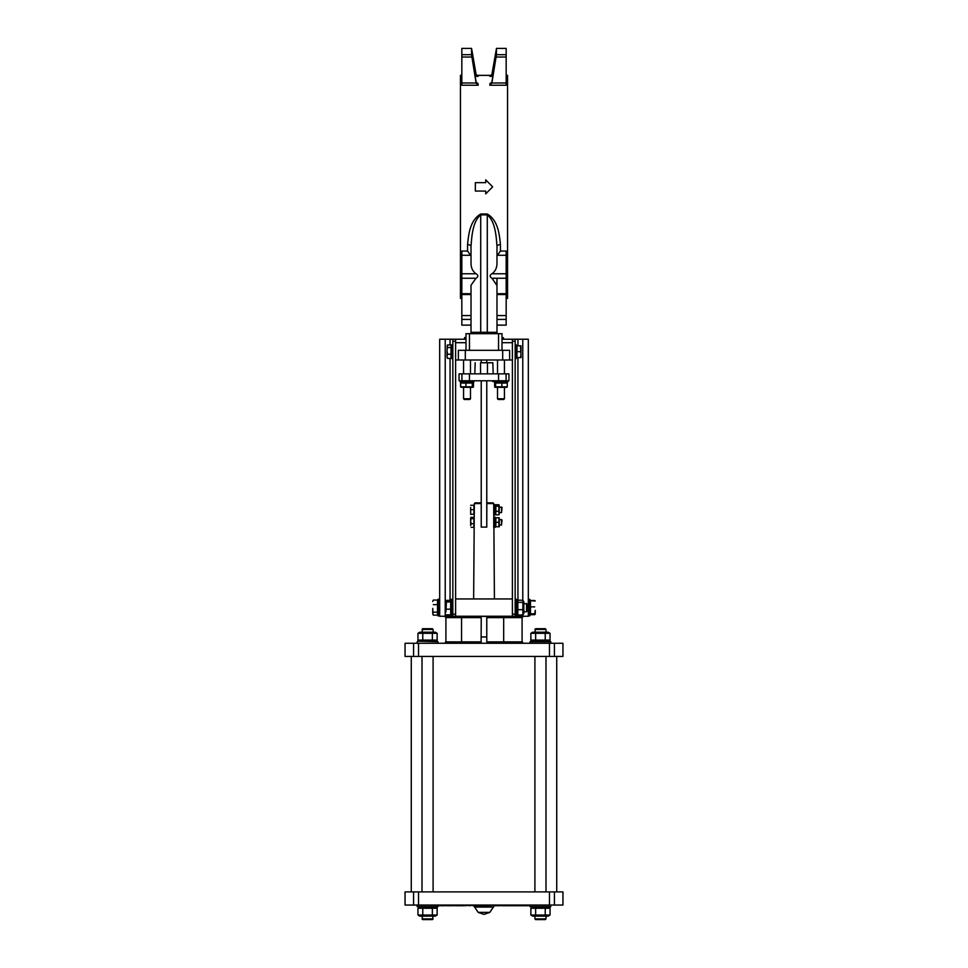 <?xml version="1.0" encoding="UTF-8"?>
<svg xmlns="http://www.w3.org/2000/svg" width="968" height="968" viewBox="0 0 968 968"><rect width="100%" height="100%" fill="white"/><g stroke="black" fill="none" stroke-linecap="round" stroke-linejoin="round"><path stroke-width="1.45" d="M471.017 285.209L476.026 278.252C478.422 276.775 478.434 275.275 476.075 273.775C472.844 271.488 471.15 268.1 471.017 263.623L471.017 246.404C471.755 236.434 472.699 221.248 480.709 214.872L480.709 332.302L471.017 332.302A1.379 1.379 0 0 1 469.625 333.682A1.379 1.379 0 0 0 471.017 332.302A1.379 1.379 0 0 1 469.625 333.682A1.379 1.379 0 0 0 471.017 332.302L471.017 285.209M496.983 255.939L500.444 251.063L506.167 251.063L506.167 325.139L496.983 325.079M506.167 278.252L491.974 278.252L496.753 285.209L496.983 278.76L496.983 332.302A1.379 1.379 0 0 0 498.375 333.682A1.379 1.379 0 0 1 496.983 332.302L480.709 332.302L480.709 333.682M491.974 278.252C489.53 276.763 489.518 275.275 491.925 273.775C495.156 271.488 496.85 268.1 496.983 263.623L496.983 246.404A3.461 1.791 180 0 1 500.444 244.614C499.44 234.946 498.181 220.256 487.291 214.025L480.709 214.025C469.843 220.22 468.56 234.946 467.556 244.614L467.556 251.063L471.017 255.939M480.709 214.025L480.709 214.872L487.291 214.872C495.314 221.297 496.245 236.434 496.983 246.404M496.983 292.638L496.983 287.339L496.983 292.638M506.167 294.526L496.983 294.526L496.983 297.938M496.983 309.917L496.983 314.636M506.167 325.139L496.983 325.139L496.983 332.302M467.556 251.063L461.833 251.063L461.833 325.139L471.017 325.079M506.167 84.845L507.547 84.845L507.547 298.362L506.167 298.362M461.833 298.362L460.453 298.362L460.453 84.845L461.833 84.845M461.833 75.359L460.453 75.359L460.453 79.812L461.833 79.812M476.087 74.669L471.537 48.497L476.087 74.403A2.19 2.057 -0 0 0 476.123 74.548A2.19 2.057 -0 0 1 476.087 74.403L478.144 76.339L475.155 76.339M492.845 76.339L489.856 76.339L491.913 74.403A2.19 2.057 0 0 1 491.877 74.548A2.19 2.057 0 0 0 491.913 74.403L496.463 48.436L491.913 74.669M506.167 79.812L507.547 79.812L507.547 75.359L506.167 75.359M485.73 193.781L485.73 191.071L475.349 191.071L475.349 182.662L485.73 182.662L485.73 179.939M471.017 246.404A3.461 1.791 -0 0 0 467.556 244.614M461.833 294.526L471.017 294.526L471.017 297.938M471.017 309.917L471.017 314.636M461.833 325.139L471.017 325.139L471.017 332.302M461.833 83.962L460.453 83.962L460.453 84.845M460.453 83.962L460.453 79.812M476.123 74.548L477.732 75.903M478.144 85.245L476.123 82.994L461.833 82.994L461.833 85.245L478.144 85.245L478.144 83.756L476.087 82.014L476.087 82.837A2.19 2.154 180 0 0 476.123 82.994M476.087 82.837L471.537 54.704L476.087 82.014M461.833 48.4L471.537 48.4L461.833 48.4L461.833 82.994M471.537 48.497L471.537 54.583M476.087 74.403L471.815 49.767M507.547 84.845L507.547 83.962L506.167 83.962M507.547 79.812L507.547 83.962M491.877 82.994A2.19 2.154 180 0 0 491.913 82.837L491.913 82.014L489.856 83.756L489.856 85.245L506.167 85.245L506.167 82.994L491.877 82.994L489.856 85.245M491.913 82.014L496.463 54.583L491.913 82.837M489.856 76.339L491.877 74.548M506.167 48.4L496.463 48.4L506.167 48.436L506.167 54.704L496.463 54.704M496.463 48.497L496.463 54.583M496.185 57.015L506.167 57.015L506.167 54.704M506.167 57.015L506.167 82.994M502.005 350.307L502.005 333.682L465.995 333.682L465.995 350.307M502.005 333.682L502.005 337.675L503.396 337.675L503.396 339.224M465.995 342.696L455.601 342.696L455.601 359.999L509.628 359.999L509.628 350.307L509.628 359.999L512.399 359.999L512.399 342.696L502.005 342.696L502.005 337.675M465.995 339.224L452.83 339.224L455.601 339.224L455.601 614.172L452.83 614.172L452.83 616.253L515.17 616.253L515.17 339.224L502.005 339.224M465.995 337.554L464.604 337.554L464.604 339.224M485.73 182.662L485.73 179.854L492.651 186.86L485.73 193.866L485.73 191.071M458.372 359.999L458.372 350.307L509.628 350.307M481.229 359.999L481.229 362.77M481.229 380.787L481.229 527.112L486.771 527.112L486.771 380.787M486.771 362.77L486.771 359.999M494.043 381.477L492.531 381.477L492.531 380.787M493.16 381.477L492.482 380.787M461.93 380.787L461.93 373.854L459.062 373.854L459.062 380.787L508.938 380.787L508.938 373.854L506.07 373.854L506.07 380.787M461.93 373.854L480.539 373.854L480.539 362.77L492.833 362.77L487.461 362.77L487.461 373.854L506.07 373.854M480.539 373.854L492.216 373.854M474.828 373.854L475.167 362.77M493.172 373.854L492.833 362.77M469.456 373.854L469.456 380.787M498.544 373.854L498.544 380.787M515.17 339.224L528.322 339.224L528.322 616.253L515.17 616.253M512.399 339.224L512.399 614.172L515.17 614.172M450.059 344.959L450.059 339.224L439.678 339.224L439.678 616.253L452.83 616.253M450.059 339.224L452.83 339.224L452.83 614.172M452.83 339.224L455.601 339.224M432.744 613.712L432.744 608.4L433.035 614.68M529.617 599.289L529.617 615.914L528.322 615.914L530.053 615.479L530.053 599.724L528.322 599.289L530.053 599.724M522.877 600.221L523.821 601.636L523.821 613.555L522.877 614.97L522.877 600.221L517.844 600.221L516.9 601.636M517.844 600.221L517.844 614.97L516.9 613.555M522.877 609.695L517.844 609.695M522.877 614.97L517.844 614.97M522.877 602.326L517.844 602.326M481.229 502.876L475.034 502.876L474.344 503.566L481.229 503.566M486.844 503.566L486.844 502.876L493.039 502.876L493.728 503.566L486.844 503.566L486.771 527.112M474.344 503.566L473.642 598.938M494.418 598.938L493.728 503.566M494.261 905.745L489.82 912.376L484 914.409L478.18 912.376L473.739 905.745M472.82 905.249L462.91 905.745L462.91 905.056M445.002 905.056L445.002 905.745L437.282 905.745M530.053 905.745L518.8 905.745L518.8 905.056M521.437 905.745L521.437 905.056M522.696 905.745L522.696 905.056M524.729 905.745L524.729 905.056M525.031 905.745L525.031 905.056M525.321 905.745L525.321 905.056M527.366 905.745L527.366 905.056M528.697 905.745L528.697 905.056M518.654 905.056L518.654 905.745L509.579 905.745L509.579 905.056M512.169 905.745L512.169 905.056M511.043 905.745L511.043 905.056M516.234 905.745L516.234 905.056M517.299 905.745L517.299 905.056M509.289 905.056L509.289 905.745L501.606 905.745L501.606 905.056M504.812 905.745L504.812 905.056M506.095 905.745L506.095 905.056M500.25 905.056L500.25 905.745L493.014 905.745L493.014 905.056M491.224 905.056L491.224 905.745L482.693 905.745L482.693 905.056M484.29 905.745L484.29 905.056M487.739 905.745L487.739 905.056M489.941 905.745L489.941 905.056M481.774 905.056L481.774 905.745L472.82 905.745L472.82 905.056M465.487 905.745L465.487 905.056M464.374 905.745L464.374 905.056M469.553 905.745L469.553 905.056M470.617 905.745L470.617 905.056M462.607 905.056L462.607 905.745L454.924 905.745L454.924 905.056M458.13 905.745L458.13 905.056M459.413 905.745L459.413 905.056M453.581 905.056L453.581 905.745L446.333 905.745L446.333 905.056M554.41 905.056L562.952 905.056L562.952 891.903L405.048 891.903L405.048 905.056L554.41 905.056L554.41 891.903M460.441 643.26L461.554 641.881L445.909 641.881L444.518 643.26M481.229 641.881L479.85 643.26L481.229 641.881L461.554 641.881L461.554 617.644L481.229 617.644L481.096 642.474M444.518 616.253L445.909 617.644L445.909 641.881M488.15 643.26L486.771 641.881L488.15 643.26M504.788 643.26L503.675 641.881L503.675 617.644L522.091 617.644L522.091 641.881L486.771 641.881L486.771 617.644L503.675 617.644L504.788 616.253M523.482 643.26L522.091 641.881M522.091 617.644L523.482 616.253M488.15 616.253L486.771 617.644L488.15 616.253M480.636 616.495L481.229 617.644L479.85 616.253L487.364 616.495M460.441 616.253L461.554 617.644L445.909 617.644M455.601 616.253L455.601 598.938L512.399 598.938L512.399 616.253M413.59 643.26L405.048 643.26L405.048 656.425L562.952 656.425L562.952 643.26L413.59 643.26L413.59 656.425M493.728 517.142L493.728 527.391L495.12 527.391L495.12 517.142L493.728 517.142M501.509 507.026L501.509 512.568L502.041 507.559L499.621 507.026M470.666 514.298L470.666 511.963L470.666 514.298M470.666 507.462L470.666 511.963L470.666 507.462M470.666 505.296L473.921 505.236L473.921 509.676L471.065 509.676M473.921 509.676L473.921 514.238L471.065 514.238M473.921 514.238L471.065 514.359M473.921 505.853L473.921 513.742M499.282 517.759L499.282 526.774M498.871 526.774L498.871 517.759L495.858 517.759L495.858 526.774L498.871 526.774M498.871 522.272L495.858 522.272M530.053 643.26L530.053 641.711L550.828 641.711L550.828 643.26M530.573 641.191L550.308 641.191M417.958 633.29L419.87 632.189L435.249 632.189L437.149 633.29L417.958 633.29L417.958 640.09L437.149 640.09L435.249 641.191M422.762 633.29L422.762 640.09M432.357 633.29L432.357 640.09M437.149 633.29L437.149 640.09M460.102 381.815L473.957 381.815L460.102 381.815L460.102 380.787M494.043 381.815L507.897 381.815L494.043 381.815L494.043 380.787M473.001 387.321L461.022 387.297M461.772 386.837L472.287 386.837L472.287 383.038L473.388 383.038L461.772 383.038M472.287 386.837L473.388 386.837L472.287 386.837M473.388 383.038L473.388 386.837M465.923 383.038L465.923 386.837M460.671 383.038L460.671 386.837M472.13 383.038L473.376 382.989M460.586 383.038L461.93 383.038L460.586 383.038L460.586 386.837L461.93 386.837L460.586 386.837M473.376 386.885L472.13 386.837M473.473 383.038L473.473 386.837M506.917 387.333L495.023 387.333M506.324 383.038L494.672 383.038L494.672 386.837L506.324 386.837M494.672 386.837L495.604 386.837L495.604 383.038L494.672 383.038M507.268 383.038L507.268 386.837M501.908 383.038L501.908 386.837M447.543 347.524L451.04 347.524L451.04 344.959L447.543 344.959L447.022 350.888L447.289 345.334M447.543 354.252L447.022 356.345L447.022 350.888L447.543 354.252L451.04 354.252L451.04 358.426L447.543 358.426L447.022 357.144M447.543 344.959L447.022 346.241M447.289 358.051L447.022 356.345L447.543 358.426M451.04 347.524L451.04 354.252M520.457 357.579L520.978 354.639L520.978 357.579L516.96 357.579L516.96 345.806L520.978 345.806L520.978 354.639L520.457 345.806M516.96 351.699L520.457 351.699M516.21 358.62L516.21 344.765L516.21 358.62L515.17 358.62M451.79 344.765L451.79 358.62L451.79 344.765L452.83 344.765M432.744 601.539L433.035 600.523M433.337 604.637L437.524 604.637L437.524 600.063L433.337 600.063M437.524 604.637L437.524 612.175L433.337 612.175M437.524 612.175L437.524 615.14L433.337 615.14M534.663 614.692L530.476 614.692L535.256 614.172L535.256 610.324L534.663 614.511M530.476 614.511L530.476 600.499L534.663 600.499M530.476 600.68L535.256 601.043M530.476 613.785L534.663 613.785M530.476 606.875L534.663 606.875M526.544 603.439L526.544 611.752L527.282 611.014L527.282 604.189L523.821 603.439M446.502 600.378L445.909 612.006L445.909 601.164L446.502 600.378L450.689 600.378L450.689 609.174L446.502 609.174M450.689 601.951L446.502 601.951M450.689 609.174L450.689 614.825L446.502 614.825M516.464 615.914L516.464 599.289L516.464 615.914L515.17 615.914M452.407 599.289L452.407 615.914L451.1 615.914L451.1 599.289L452.83 599.724M439.242 607.42L439.242 615.914L437.947 615.914L437.947 599.289L439.242 599.289L439.242 607.42M504.425 398.78L497.504 398.78L498.145 399.481L503.796 399.481L504.425 398.78L504.425 387.708M504.425 373.854L504.425 359.999M470.496 398.78L463.575 398.78L464.204 399.481L469.855 399.481L470.496 398.78L470.496 387.708M470.496 373.854L470.496 359.999M493.728 504.679L493.728 514.928L495.12 514.928L495.12 504.679L493.728 504.679M501.509 519.574L501.509 525.031L502.041 520.022L499.621 519.501M471.065 523.712L470.666 525.515L470.666 521.195L471.065 523.712L473.921 523.712L473.921 517.214L470.775 517.577M471.065 517.214L470.666 521.195L470.666 517.941M473.921 518.666L471.065 518.666M473.921 523.712L473.921 527.318L471.065 527.318M473.921 518.316L473.921 526.217M499.173 505.114L499.173 514.492M498.871 513.403L498.871 504.751L495.858 504.751L495.858 513.403M495.858 504.751L495.858 506.204L498.871 506.204L498.871 504.751M498.871 511.249L495.858 511.249M498.871 514.843L495.858 514.843M545.988 629.418L545.286 628.716L535.594 628.716L534.905 629.418L545.988 629.418L545.988 632.189M545.988 916.139L545.988 918.91L534.905 918.91L534.905 916.139M534.905 918.91L535.594 919.6L545.286 919.6L545.988 918.91M432.406 628.716L433.095 629.418L432.406 628.716L422.714 628.716L422.012 629.418L433.095 629.418L433.095 632.189M427.554 918.91L422.012 918.91L422.714 919.6L432.406 919.6L433.095 918.91L427.554 918.91M417.172 641.711L417.172 643.26L417.692 641.191L437.947 641.711L437.947 643.26M437.427 641.191L417.692 641.191M550.828 906.617L530.053 906.617L550.308 907.137L550.828 905.056M530.053 905.056L530.053 906.617M437.947 906.617L417.172 906.617L437.427 907.137L437.947 905.056M417.172 905.056L417.172 906.617M530.851 633.29L532.751 632.189L548.13 632.189L550.042 633.29L530.851 633.29L530.851 640.09L550.042 640.09L548.13 641.191M535.643 633.29L535.643 640.09M545.238 633.29L545.238 640.09M550.042 633.29L550.042 640.09M432.357 915.038L432.357 908.238L437.149 908.238L437.149 915.038L435.249 916.139L419.87 916.139L417.958 915.038L437.149 915.038L435.249 916.139M432.357 908.238L417.958 908.238L417.958 915.038M437.149 908.238L435.249 907.137M422.762 915.038L422.762 908.238M548.13 916.139L532.751 916.139L530.851 915.038L550.042 915.038L548.13 916.139M550.042 915.038L550.042 908.238L530.851 908.238L530.851 915.038M550.042 908.238L548.13 907.137M535.643 915.038L535.643 908.238M545.238 915.038L545.238 908.238M506.167 293.703L496.983 293.703M487.291 214.025L487.291 333.682M506.167 319.428L496.983 319.428M506.167 315.556L496.983 315.556M506.167 255.286L497.092 255.286M506.167 273.775L491.925 273.775M500.444 251.063L500.444 244.614M461.833 319.428L471.017 319.428M461.833 315.556L471.017 315.556M461.833 293.703L471.017 293.703M461.833 278.252L476.026 278.252M461.833 255.286L470.908 255.286M461.833 273.775L476.075 273.775M461.833 76.012L460.453 76.012M507.547 76.012L506.167 76.012M461.833 57.015L471.815 57.015M471.537 54.704L461.833 54.704M498.544 333.682L498.544 350.307M469.456 350.307L469.456 333.682M502.694 359.999L502.694 350.307M465.305 359.999L465.305 350.307M512.399 341.305L515.17 341.305M517.941 339.224L517.941 345.806M517.941 357.579L517.941 600.221M517.941 614.97L517.941 616.253M522.78 616.253L522.78 614.97M522.78 600.221L522.78 339.224M452.83 341.305L455.601 341.305M450.059 616.253L450.059 614.825M450.059 600.378L450.059 358.426M445.219 339.224L445.219 616.253M440.863 905.745L440.863 905.056M485.573 905.745L485.573 905.056M488.453 905.745L488.453 905.056M476.825 905.745L476.825 905.056M478.18 912.376L489.82 912.376M493.184 907.089L474.816 907.089M418.515 891.903L418.515 905.056M413.59 891.903L413.59 905.056M549.485 891.903L549.485 905.056M486.771 636.956L481.229 636.956M549.485 656.425L549.485 643.26M554.41 656.425L554.41 643.26M418.515 656.425L418.515 643.26M476.571 75.359L491.429 75.359M499.621 512.568L501.509 512.568M411.279 656.425L411.279 891.903M556.721 656.425L556.721 891.903M419.87 641.191L417.958 640.09M473.957 381.815L473.957 380.787M507.897 381.815L507.897 380.787M506.264 382.166L506.917 382.541M516.21 344.765L515.17 344.765M451.79 358.62L452.83 358.62M523.821 611.752L526.544 611.752M516.464 599.289L515.17 599.289M497.504 359.999L497.504 373.854M497.504 387.708L497.504 398.78M463.575 359.999L463.575 373.854M463.575 387.708L463.575 398.78M499.621 525.031L501.509 525.031M495.12 513.718L495.568 514.492M495.12 505.889L495.568 505.114M535.594 628.716L534.905 632.189M534.905 656.425L534.905 891.903M545.988 656.425L545.988 891.903M422.714 628.716L422.012 632.189M422.012 656.425L422.012 891.903M422.012 916.139L422.714 919.6M433.095 656.425L433.095 891.903M433.095 916.139L432.406 919.6M532.751 641.191L530.851 640.09M419.87 907.137L417.958 908.238M532.751 907.137L530.851 908.238"/></g></svg>
